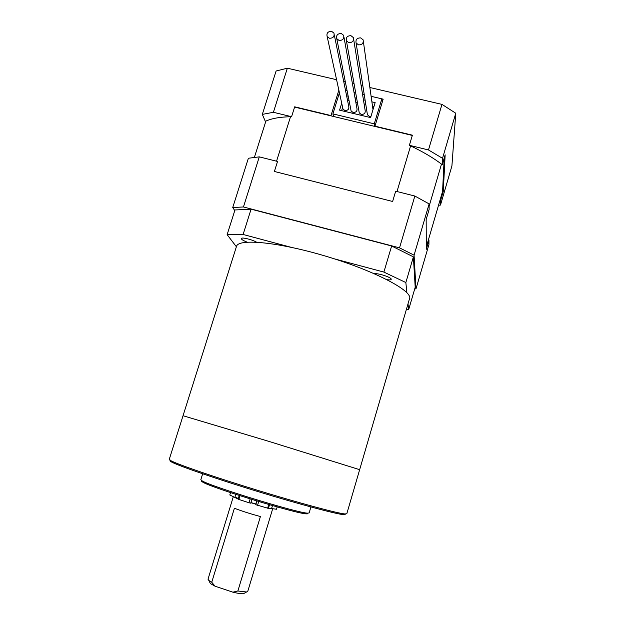 <?xml version="1.0" encoding="UTF-8"?>
<svg xmlns="http://www.w3.org/2000/svg" width="625" height="625" viewBox="0 0 625 625"><rect width="100%" height="100%" fill="white"/><g stroke="black" fill="none" stroke-linecap="round" stroke-linejoin="round"><path stroke-width="0.94" d="M294.602 107.086L412.312 135.445M444.203 158.039L442.578 191.43L426.32 247.008M276.555 161.211L290.523 116.719M265.883 121.125L254.422 157.281M429.125 206.219L441.484 164.125M410.602 145.891L396.992 191.539M274.391 171.469L392.617 201.477L395.68 191.203L414.852 196.039L399.523 247.859L243.445 206.969L259.297 156.867L277.531 161.453L274.391 171.469M426.164 219.484L426.328 249.25L428.953 240.281L428.93 244.563L415.977 288.883L414.078 255.164L429.133 203.906L429.109 209.469L426.164 219.484M259.297 156.867L248.383 158.25L232.727 207.539L234.773 210.57M428.258 240.375L428.953 240.281M414.852 196.039L429.133 203.906M414.734 288.859L415.977 288.883M414.078 255.164L399.523 247.859M243.445 206.969L232.727 207.539M442.578 191.43L443.289 191.273L440.695 200.141L440.477 205.07L451.914 165.953L455.773 113.234L441.969 104.383L369.867 87.508M362.867 85.867L361.109 85.461M354.078 83.812L352.391 83.414M345.312 81.766L343.695 81.383M336.578 79.719L287.352 68.195L276.102 71L262.312 114.391L273.398 112.289L287.352 68.195M441.969 104.383L428.484 149.953L409.375 145.305L412.391 135.18L374.969 126.164L383.164 99.156L371.109 96.312L381.859 98.844L374.273 123.844L374.641 126.367M338.859 90.164L331.008 115.57L294.68 106.82L291.578 116.703L273.398 112.289M364.258 94.703L362.539 94.297L364.258 94.703M355.656 92.672L354 92.281L355.656 92.672M347.078 90.656L345.492 90.281L347.078 90.656M428.484 149.953L442.531 158.312L455.773 113.234M443.289 191.273L445.148 154.836L442.25 164.711L442.531 158.312M440.477 205.07L438.539 205.234M262.312 114.391L265.336 121.383C271.203 118.477 279.953 116.914 291.578 116.703M409.375 145.305C422.953 151.711 433.914 158.18 442.25 164.711M440.695 200.141L439.984 200.289M341.266 33.516L343.633 35.32C344.305 38.711 342.797 40.422 339.102 40.461L336.781 38.727C336.031 35.312 337.523 33.578 341.266 33.516M350.797 109.406L351.109 110.977L353.078 112.477C356.195 112.477 357.461 111.023 356.891 108.133L343.953 37.109M360.672 37.883L363.141 39.867C363.672 43.203 362.133 44.867 358.523 44.867L356.102 42.961C355.492 39.594 357.016 37.906 360.672 37.883M367.18 113.227L367.422 114.758L369.469 116.398L370.953 116.414M331.609 31.336L333.93 33.07C334.672 36.477 333.18 38.211 329.445 38.273L327.172 36.617C326.352 33.18 327.836 31.422 331.609 31.336M342.648 107.508L342.992 109.086L344.914 110.523C348.07 110.5 349.328 109.039 348.695 106.125L334.289 34.867M350.953 35.695L353.367 37.594C353.977 40.953 352.445 42.641 348.797 42.664L346.422 40.844C345.742 37.453 347.25 35.734 350.953 35.695M358.977 111.312L359.25 112.867L361.258 114.437C364.344 114.453 365.625 113.023 365.109 110.156L353.656 39.352M371.891 101.836L375.148 102.602L370.594 117.586L339.578 110.156L341.711 103.227M346.617 95.852L348.188 96.227M355.016 97.844L356.648 98.227M363.438 99.836L365.133 100.234M339.43 92.773L332.906 113.891L374.273 123.844M341.602 110.641L342.617 107.359M347.469 100.063L349.016 100.43M355.773 102.031L357.391 102.414M364.109 104.008L365.789 104.406M372.477 105.992L374.008 106.359M333.547 116.469L332.906 113.891M382.242 102.18L381.859 98.844M387 279.68C389.516 280.031 390.914 279.93 391.203 279.367L391.211 279.172C391.344 277.328 377.867 272.969 374.367 273.727M256.555 242.172C252.102 239.547 241.586 237.016 241.359 238.508L241.484 239.039C242.234 239.945 244.133 240.984 247.18 242.164M406.57 309.578L408.625 309.75L408.078 304.422M406.891 292.75L405.852 282.539L383.883 272.078L334.633 258.922M408.625 309.75L415.203 287.258L413.391 256.875L405.852 282.539M290.703 247.187L243.109 234.477L227.133 234.648L236.383 246.75L236.578 246.125C239.031 238.414 278.602 242.133 325.32 256.055C372.062 269.906 409.828 289.234 409.797 297.734L346.797 513.766L344.797 513.945C337.078 513.227 300.109 503.312 258.047 490.453C215.992 477.602 178.992 464.898 171.242 460.883L169.273 459.344M227.133 234.648L234.969 209.961L251.086 209.164L243.109 234.477M383.883 272.078L391.633 245.984L251.086 209.164M391.633 245.984L413.391 256.875M236.578 246.125L183.039 415.727L268.891 441.383L359.469 469.625L268.891 441.383L183.039 415.727L169.227 459.477M200.828 479.711L202.062 480.813C210.352 486.336 299.234 513.516 307.82 513.148L309.148 512.922L310.922 506.961M345.188 514.672L343.508 514.648C335.82 513.969 299.266 504.203 257.719 491.492C216.172 478.797 179.609 466.211 171.906 462.188C169.859 461.133 169.383 460.562 170.484 460.477M307.453 513.836L306.547 513.852C298.031 514.242 210.906 487.602 202.727 482.109C201.32 481.313 201.102 480.891 202.086 480.828L202.727 482.109M244.516 593.117L243.461 593.695C241.508 593.906 237.992 593.406 232.906 592.188L237.867 590.992L246.586 591.984L247.758 591.383L272.656 508.852M255.742 504.172L250.875 502.688M238.297 498.438L234.953 497.086M208.023 579.148L208.797 580.43L211.742 582.258L234.406 508.242C241.797 511.102 250.469 513.867 260.414 516.539L237.867 590.992M255.781 504.031L250.922 502.547M211.742 582.258L215.102 586.227L232.906 592.188M215.102 586.227L210.414 583.594L209.781 582.359M277.203 506.914L276.5 509.242L268.477 508.125M250.727 503.18L251.867 499.445L250.727 503.18L248.992 502.742L238.875 499.445L229.813 494.969L230.539 492.609M268.406 508.375L269.508 504.727L268.406 508.375L255.797 504.719L256.727 500.93L255.742 504.156M272.477 505.578L271.562 508.609M267.633 508.219L268.758 504.508M258.703 501.531L257.547 505.352M255.797 504.719L256.93 500.992M248.992 502.742L250.156 498.922M240.016 495.719L238.875 499.445M238.094 499.117L239.219 495.461L238.094 499.125M234.859 497.406L235.797 494.344M336.781 38.727L351.109 110.977M363.383 41.602L373 109.68M356.102 42.961L367.422 114.758M327.172 36.617L342.992 109.086M346.422 40.844L359.25 112.867M200.797 479.797L202.664 473.805M343.508 514.648L344.797 513.945M171.906 462.188L171.242 460.883M306.547 513.852L307.82 513.148M243.461 593.695L246.586 591.984M208 579.227L233.289 496.789M210.414 583.594L208.797 580.43"/></g></svg>
